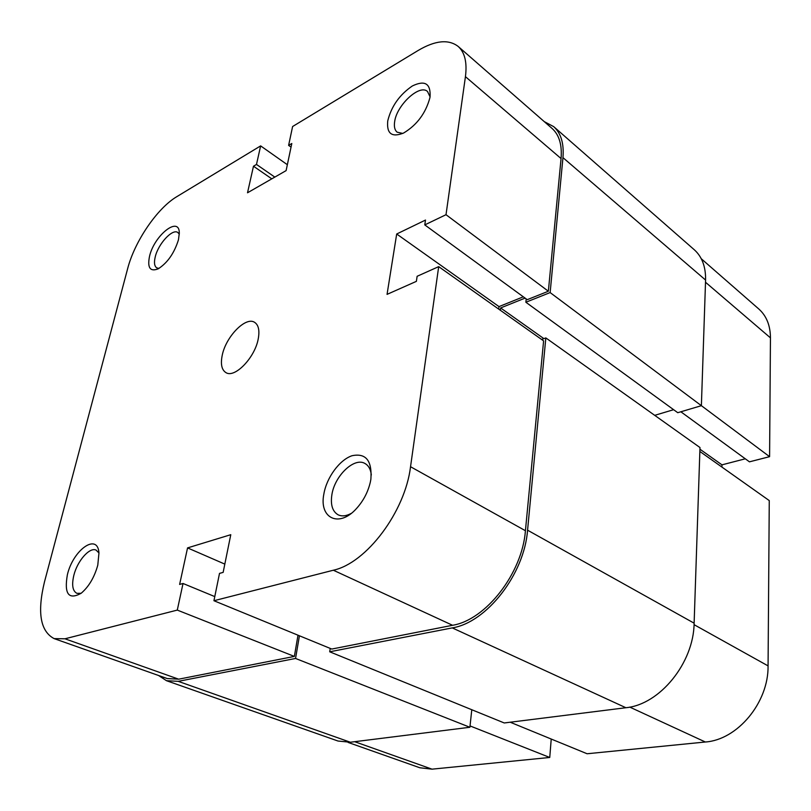<?xml version="1.0" encoding="UTF-8"?>
<svg xmlns="http://www.w3.org/2000/svg" width="811" height="811" viewBox="0 0 811 811"><rect width="100%" height="100%" fill="white"/><g stroke="black" fill="none" stroke-linecap="round" stroke-linejoin="round"><path stroke-width="1.22" d="M544.242 121.609L553.7 126.638C561.009 133.217 564.101 143.557 562.956 157.638L550.142 292.578L525.863 302.25L526.207 298.924M553.7 126.638L694.287 249.758C702.062 256.732 705.823 266.829 705.58 280.048L562.956 157.638M705.58 280.048L701.383 405.682L550.142 292.578M701.383 405.682L677.753 412.698L525.863 302.25M525.092 298.113L500.62 307.937L543.887 338.633M673.617 409.687L654.71 415.344M500.357 310.278L500.62 307.937M694.125 623.183L527.566 530.191C524.352 574.168 486.6 622.524 452.264 627.896L329.702 651.801L504.249 722.966L625.879 707.729C659.688 704.658 693.729 663.033 694.125 623.183L699.984 447.54L545.833 337.913L541.616 339.474M527.566 530.191L545.833 337.913M329.702 651.801L330.239 648.425M350.362 742.237L178.217 681.341L166.478 680.693L338.015 741.031L350.362 742.237L469.893 727.264L295.549 658.461L299.431 635.783M469.893 727.264L471.789 709.737M178.217 681.341L295.549 658.461M166.478 680.693L158.581 675.502M97.786 565.145C94.39 577.331 88.845 586.708 81.151 593.277C68.621 600.16 64.028 593.976 67.384 574.715C73.102 549.817 97.644 532.391 98.962 552.97L97.786 565.145M98.962 552.97L96.073 550.091C89.565 546.898 77.227 561.07 73.801 575.486C71.591 585.106 72.635 591.067 76.923 593.348L81.151 593.277M178.461 239.772C174.264 253.204 167.482 262.906 158.115 268.877C150.065 271.938 147.207 267.721 149.548 256.215C154.283 235.241 179.515 215.27 179.302 233.193L178.461 239.772M179.302 234.166L177.812 232.473C172.419 228.418 158.226 243.868 155.246 256.864C153.877 262.561 154.384 266.241 156.787 267.904L158.966 268.421M370.88 479.2L370.343 482.089C368.001 492.074 363.389 500.884 356.495 508.527C338.988 528.245 318.875 518.178 323.863 494C326.62 477.537 339.576 459.857 352.015 455.731C365.903 452.822 372.188 460.648 370.88 479.2M371.326 474.972C370.688 469.366 368.579 465.544 364.991 463.507C354.306 456.897 334.527 475.905 331.851 494.943C330.412 504.878 332.5 511.498 338.106 514.803C341.847 516.577 346.206 516.12 351.193 513.414M430.073 96.762L429.891 97.807C425.663 113.287 416.915 125.016 403.635 133.014C391.774 137.718 386.482 133.653 387.759 120.809C391.378 106.322 399.57 94.705 412.353 85.966C424.883 79.924 430.783 83.523 430.073 96.762M430.063 96.813L427.488 91.471C419.632 83.857 396.772 105.106 394.663 121.579C393.872 126.597 394.704 130.135 397.167 132.193L402.763 133.43M222.214 355.35C220.45 364.109 221.677 369.857 225.884 372.584C234.602 378.575 254.836 357.793 258.212 339.008C259.784 330.553 258.587 324.998 254.624 322.352C245.743 316.199 225.813 336.737 222.214 355.35M213.942 600.728L333.341 570.224C366.359 563.148 405.115 511.802 410.538 466.72L438.69 266.637L543.603 340.884L525.427 530.718C522.274 573.265 485.809 620.01 452.568 625.281L331.78 649.053L213.942 600.728L219.507 573.387L223.147 572.384L230.78 534.692L187.554 547.901L179.626 584.427L183.033 583.484L177.285 610.095L294.352 656.413L178.673 679.182L167.228 678.554L54.124 638.612L64.961 638.794L177.285 610.095M54.124 638.612C40.317 631.293 37.103 612.396 44.473 581.923L127.641 268.664C134.575 241.536 157.243 208.174 176.849 196.637L260.635 145.889L256.489 164.44L253.478 166.225L247.517 192.785L286.111 170.614L291.808 143.496L288.615 145.382L292.609 126.516L418.141 50.475C435.203 40.398 448.544 39.05 458.174 46.44L552.078 128.452C559.184 134.839 562.185 144.875 561.06 158.55L548.358 291.24L527.241 299.675L424.771 224.9L425.501 220.055L396.691 234.004L387.05 294.373L416.378 281.356L417.128 276.287L438.69 266.637M523.308 296.816L498.998 306.609L498.714 309.113M298.002 635.206L294.352 656.413M548.358 291.24L446.009 214.702L424.771 224.9M446.009 214.702L465.433 76.66C467.237 62.498 464.825 52.431 458.174 46.44M260.635 145.889L287.347 164.704M214.783 596.592L183.033 583.484M224.819 564.111L187.554 547.901M291.048 147.126L288.615 145.382M271.797 178.836L253.478 166.225M274.817 177.102L256.489 164.44M498.998 306.609L396.691 234.004M701.272 258.75L758.802 308.991C766.476 315.854 770.359 325.475 770.45 337.863L769.588 456.674L701.383 405.672M510.2 722.216L587.103 753.754L705.347 742.004L629.762 707.101M680.855 411.775L749.455 461.834L769.588 456.674M721.922 467.075L721.972 464.845L745.299 458.803M699.863 451.463L769.264 500.59L768.068 665.882C768.666 702.488 737.503 739.855 705.347 742.004M354.701 741.7L432.04 769.163L549.746 757.464L551.227 739.044M432.04 769.163L419.875 767.774L348.132 742.44M549.746 757.464L470.035 725.926M699.934 449.203L721.972 464.845M625.879 707.729L452.264 627.896M410.538 466.72L525.427 530.718M64.961 638.794L178.673 679.182M561.06 158.55L465.433 76.66M452.568 625.281L333.341 570.224M770.45 337.863L705.499 282.248M694.064 624.663L768.068 665.882"/></g></svg>
